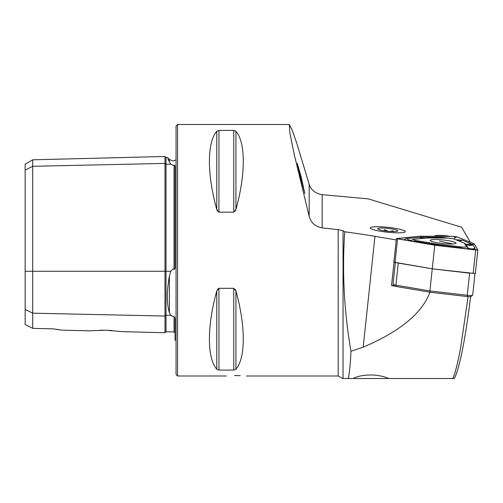 <?xml version="1.0" encoding="UTF-8"?>
<svg xmlns="http://www.w3.org/2000/svg" width="503" height="503" viewBox="0 0 503 503"><rect width="100%" height="100%" fill="white"/><g stroke="black" fill="none" stroke-linecap="round" stroke-linejoin="round"><path stroke-width="0.75" d="M167.889 158.64L169.404 161.985C166.669 155.93 166.669 155.93 169.404 161.985L170.813 164.154L172.963 165.28L174.063 165.041L175.044 165.707L175.044 266.439C175.258 267.923 174.931 268.898 174.063 269.375L174.063 165.041M122.984 331.678L164.984 332.735L164.984 163.412A1.006 0.874 180 0 0 166.015 164.261L170.813 164.154M170.869 315.362L171.63 316.01M176.05 340.588L175.044 339.978L175.044 318.581L174.063 316.312L172.963 316.488L170.813 315.306L169.404 312.677C166.669 303.529 166.669 291.331 169.404 276.072L170.813 271.268L172.963 268.96L174.063 269.375M300.876 175.704L304.862 193.536L298.606 170.58L297.216 163.28L300.876 175.704M470.607 296.512C465.853 336.639 459.302 369.554 454.297 378.507L353.244 378.507C357.407 376.131 363.876 374.949 372.666 374.968C379.419 375.471 384.738 376.653 388.624 378.507L342.537 378.507L338.179 375.993L338.179 229.645L322.171 227.903C315.375 226.696 311.043 222.829 309.175 216.315L294.293 154.685L289.816 132.585L289.326 124.493L291.998 129.585L296.801 143.349L309.175 184.255C311.017 190.04 315.35 193.51 322.171 194.655L368.334 198.892L461.603 227.237L470.362 242.257M387.769 227.331A17.605 2.44 6.1 0 0 370.258 227.922A17.605 2.44 6.1 0 0 387.769 232.229A17.605 2.44 6.1 0 0 405.273 231.638A17.605 2.44 6.1 0 0 387.769 227.331M240.208 375.647L236.41 375.59C249.387 376.03 249.387 376.03 236.41 375.59C223.433 376.03 223.433 376.03 236.41 375.59L234.53 375.603M105.63 330.213L89.125 330.829L105.63 330.213L122.984 331.678L105.63 330.213L100.128 330.201M177.559 124.493L177.559 375.993L176.05 374.484L176.05 126.002L177.559 124.493L289.326 124.493M216.768 131.27C206.966 142.594 206.966 174.189 216.768 209.518L218.943 212.172L233.757 212.172L235.932 209.518C245.734 174.189 245.734 142.594 235.932 131.27L233.757 130.396L218.943 130.396L216.768 131.27L216.768 209.518L217.466 211.166M233.757 212.172L233.757 130.396L235.932 131.27L235.932 209.518L235.241 211.159M393.962 285.396L391.529 285.629L394.981 286.213M348.29 378.507C349.472 373.119 350.365 364.04 350.975 351.283C344.109 311.627 342.021 271.809 344.731 231.808L343.04 230.714L338.179 229.645M429.933 292.13C422.331 313.099 400.086 331.439 363.204 347.152L350.975 351.283M394.012 262.27L391.529 285.629M396.232 239.931L374.968 236.328A130.78 18.102 6.1 0 0 344.731 231.808M450.254 236.379A10.563 1.465 6.1 0 0 434.799 236.045A10.563 1.465 6.1 0 0 434.906 236.284M216.768 290.967C206.966 326.296 206.966 357.891 216.768 369.215L218.943 370.089L233.757 370.089L235.932 369.215C245.734 357.891 245.734 326.296 235.932 290.967L233.757 288.313L218.943 288.313L216.768 290.967L216.768 369.215M235.228 289.307L235.932 290.967L235.932 369.215M217.472 289.307L218.943 288.313L218.943 370.089M25.15 309.402L32.695 313.174L32.695 328.371L25.15 324.46L25.15 170.064L32.695 166.292L164.984 163.412L164.984 156.483L166.015 157.464L166.015 271.268L170.813 271.268M174.063 316.312L174.063 331.955L166.015 331.754L166.015 315.199A1.006 0.874 180 0 0 164.984 316.047L32.695 313.174L32.695 159.809L25.15 164.16L25.15 170.064M108.975 330.326L112.006 330.502M52.815 328.836L62.309 330.157L52.815 328.836L32.695 328.371M58.562 329.716L55.996 329.352M452.895 378.507C455.347 372.534 457.931 362.298 460.635 347.799L468.117 296.6M472.644 295.242L471.003 296.537A3.521 0.49 -173.9 0 1 470.016 296.707A3.521 0.49 -173.9 0 1 467.237 296.563L430.147 292.243L396.402 286.534A3.521 0.49 -173.9 0 1 394.409 285.943L393.076 284.327A5.03 0.698 6.1 0 0 395.93 285.17L429.908 290.923L432.253 268.828L469.607 273.179L467.262 295.267A5.03 0.698 6.1 0 0 471.236 295.481A5.03 0.698 6.1 0 0 472.644 295.242A5.03 0.698 6.1 0 0 472.701 295.148L474.983 273.663M430.147 292.243L429.908 290.923L467.262 295.267L467.237 296.563M395.383 262.132A5.03 0.698 6.1 0 0 398.269 263.075L432.253 268.828L434.755 245.25L477.85 249.96L474.26 243.836L456.906 236.819L453.945 236.397L420.301 236.196L396.377 238.567L434.755 245.25M395.339 262.579L393.038 284.226A5.03 0.698 6.1 0 0 393.076 284.327M476.36 250.06L477.743 249.922L474.166 243.829L456.812 236.812L454.002 236.416L420.37 236.215L396.527 238.648L434.787 245.238L476.36 250.06M439.622 239.661A12.977 1.798 6.1 0 0 430.203 240.39A12.977 1.798 6.1 0 0 446.589 243.861A12.977 1.798 6.1 0 0 456.014 243.131A12.977 1.798 6.1 0 0 439.622 239.661M396.377 238.567L393.874 262.151L432.253 268.828L475.348 273.544L477.837 249.991M438.295 244.244L460.993 246.885A5.03 0.698 6.1 0 0 466.413 246.69L464.426 243.307A5.03 0.698 6.1 0 0 464.313 243.194A5.03 0.698 6.1 0 0 463.98 243.024L454.347 239.132A5.03 0.698 6.1 0 0 446.947 238.082L428.279 237.969A5.03 0.698 6.1 0 0 427.047 238.013L413.975 239.265A5.03 0.698 6.1 0 0 413.24 239.409A5.03 0.698 6.1 0 0 415.962 240.509L436.617 244.005A5.03 0.698 6.1 0 0 438.295 244.244L438.107 245.118L460.811 247.759L464.81 248.734M403.519 239.944L406.732 238.529L421.288 237.253L420.37 236.215M454.196 239.076L454.976 237.837L456.812 236.812M455.888 239.755L462.207 240.157L472.713 244.533L474.166 243.829M422.715 238.428L421.288 237.253L423.18 237.158L441.848 237.271L447.758 238.101M464.313 243.194L466.086 244.395L472.713 244.533L475.058 248.205L474.367 249.846M467.45 249.042L467.583 247.52L466.413 246.69M411.316 241.264L415.352 241.327L438.107 245.118M413.24 239.409L410.146 241.069M475.058 248.205A7.545 7.432 149.6 0 1 467.583 247.52L465.596 244.137L464.426 243.307M466.086 244.395L471.839 244.049M452.794 243.961L439.471 241.094M390.712 227.67A17.605 2.44 -173.9 0 1 405.135 231.279A17.605 2.44 -173.9 0 1 384.82 231.889A17.605 2.44 -173.9 0 1 370.466 227.601A17.605 2.44 -173.9 0 1 390.712 227.67M386.084 230.984A10.06 1.39 -173.9 0 1 377.841 228.922A10.06 1.39 -173.9 0 1 389.448 228.576A10.06 1.39 -173.9 0 1 397.653 231.028A10.06 1.39 -173.9 0 1 386.084 230.984M387.939 231.198L384.619 229.657L384.499 230.764M393.076 231.518L393.157 230.751L390.259 231.399M169.404 161.985L169.404 159.489L172.963 160.96L176.05 159.897M25.15 271.268L166.015 271.268L166.015 315.199L170.813 315.306M169.404 312.677L169.404 276.072M343.04 230.714L343.04 378.507M363.204 347.152L374.968 236.328M322.171 227.903L322.171 194.655M309.175 216.315L309.175 184.255M218.943 130.396L218.943 212.172M233.757 288.313L233.757 370.089M398.269 263.075L395.93 285.17L396.402 286.534M473.172 273.588L475.675 250.01M395.031 262.528L397.533 238.95M397.244 238.875L396.823 238.466M454.976 237.837L454.002 236.416M460.698 248.256L460.993 246.885M435.585 245.332L436.617 244.005M414.893 241.874A7.545 3.056 -80.4 0 0 415.352 241.327L415.962 240.509M406.732 238.529A7.545 6.181 -95.5 0 0 411.196 240.227L411.63 240.094M419.804 237.278L421.633 238.535M423.18 237.158A7.545 4.376 -89.7 0 0 424.224 238.284M441.848 237.271L442.502 238.057M462.207 240.157A7.545 6.728 -68 0 1 459.025 241.025M465.596 244.137C467.953 245.678 470.443 245.904 473.072 244.823M164.984 332.735L166.015 331.754M177.559 375.993L226.35 375.993M246.47 375.993L338.179 375.993M62.309 330.157L89.125 330.829M174.063 331.955L175.044 332.961M166.015 157.464L167.348 157.433L169.404 159.489M32.695 159.809L164.984 156.483M475.348 273.544L477.85 249.96"/></g></svg>

